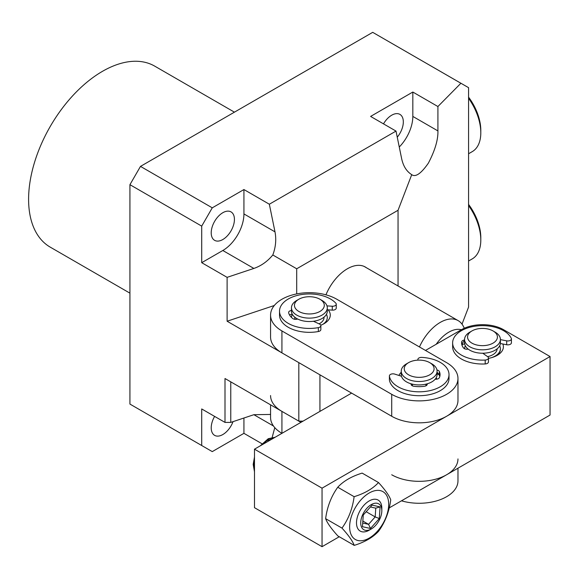 <?xml version="1.0" encoding="UTF-8"?>
<svg xmlns="http://www.w3.org/2000/svg" width="579" height="579" viewBox="0 0 579 579"><rect width="100%" height="100%" fill="white"/><g stroke="black" fill="none" stroke-linecap="round" stroke-linejoin="round"><path stroke-width="0.87" d="M222.821 212.71A16.422 9.481 -60 0 1 231.028 211.9A16.422 9.481 -60 0 1 233.547 225.057A16.422 9.481 -60 0 1 222.821 239.525A16.422 9.481 -60 0 1 214.614 240.336A16.422 9.481 -60 0 1 212.095 227.178A16.422 9.481 -60 0 1 222.821 212.71M383.501 123.87A16.422 9.481 -60 0 1 391.715 115.199A16.422 9.481 -60 0 1 399.923 114.389A16.422 9.481 -60 0 1 397.252 137.194M214.614 416.402A16.422 9.481 120 0 0 214.614 435.357A16.422 9.481 120 0 0 222.821 434.547A16.422 9.481 120 0 0 233.026 421.65M325.941 294.827A35.826 20.685 -60 0 1 347.378 268.779A35.826 20.685 -60 0 1 365.291 267.006A35.826 20.685 -60 0 1 366.369 267.708M129.928 293.155L50.235 247.139A104.495 60.332 -60 0 1 34.219 163.408A104.495 60.332 -60 0 1 102.483 71.326A104.495 60.332 -60 0 1 154.731 66.144L234.423 112.16M230.768 381.851L230.768 422.402L224.999 422.402L201.709 408.948L201.709 445.519L212.261 451.613L243.933 433.331L261.99 443.753M273.491 426.014L253.884 414.694L230.768 422.402M253.884 414.694L270.567 414.448M227.113 277.348L253.884 268.432L222.821 250.497L201.709 262.685L227.113 277.348L227.113 321.229L298.822 362.635L298.822 421.136L224.999 378.521L224.999 422.402M274.301 305.502L227.113 321.229M296.709 293.915L296.709 268.779L272.81 254.977C267.534 261.39 261.223 265.877 253.884 268.432M372.717 32.337L140.487 166.39L212.261 207.832L201.709 226.121L129.928 184.679L129.928 404.077L201.709 445.519M396.007 131.086L370.603 116.422L412.827 92.039L412.827 116.422L437.912 130.905C438.187 139.713 435.003 150.468 428.351 163.169C420.969 173.743 415.382 177.543 411.589 174.554C406.581 171.398 403.274 166.122 401.66 158.733L396.007 131.086L269.336 204.221L243.933 189.55L212.261 207.832M412.827 92.039L437.912 106.529L460.898 83.253L372.695 32.33L468.577 87.668L468.577 307.065L462.02 324.131M398.048 285.968L398.048 210.271L296.709 268.779M201.709 262.685L201.709 226.121M129.928 184.679L140.487 166.39M437.912 130.905L437.912 106.529M411.734 174.648L398.048 210.271M269.336 204.221L274.996 231.861C276.451 239.496 275.727 247.204 272.81 254.977M272.202 437.29L274.786 427.649M303.041 421.136L298.822 421.136M319.934 374.823L319.934 411.387M399.264 147.015A29.855 17.24 120 0 0 412.827 116.422M222.821 250.497A29.855 17.24 120 0 0 243.933 213.926L243.933 189.55M243.933 418.009L243.933 433.331M468.577 153.746L472.269 151.618A41.203 23.79 -120 0 0 480.802 132.75A41.203 23.79 -120 0 0 468.577 98.3M480.802 132.75L480.802 130.318A38.214 22.067 -120 0 0 468.577 97.149M468.577 261.006L472.269 258.878A41.203 23.79 -120 0 0 480.802 240.017A41.203 23.79 -120 0 0 468.577 205.559M480.802 240.017L480.802 237.578A38.214 22.067 -120 0 0 468.577 204.409M419.457 346.959A35.818 20.685 -60 0 1 440.25 322.402A35.818 20.685 -60 0 1 458.155 320.628A35.818 20.685 -60 0 1 463.294 326.201L464.329 328.228M436.197 344.259A29.855 17.24 -60 0 1 461.362 329.733M270.567 315.099L270.567 337.036A38.815 22.407 0 0 0 281.93 352.879L281.93 330.942A38.815 22.407 180 0 1 270.567 315.099A38.815 22.407 180 0 1 281.93 299.249A38.815 22.407 180 0 1 336.826 299.249L446.604 362.635A38.815 22.407 180 0 1 457.975 378.478A38.815 22.407 180 0 1 434.011 399.177A38.815 22.407 180 0 1 391.715 394.321L391.715 416.265A38.815 22.407 0 0 0 434.011 421.121A38.815 22.407 0 0 0 457.975 400.415L457.975 378.478M291.469 317.415A17.913 10.342 180 0 1 292.323 314.368A17.913 10.342 180 0 0 291.469 317.415M328.213 309.866A20.902 12.065 180 0 1 324.153 323.625A20.902 12.065 180 0 1 320.773 325.21M398.931 375.445A20.902 12.065 180 0 1 401.247 372.261M281.93 352.879L391.715 416.265M281.93 330.942L391.715 394.321M437.073 372.261A20.902 12.065 180 0 1 439.779 376.524A20.902 12.065 0 0 0 439.338 375.344A3.583 2.07 0 0 0 437.073 373.925M436.211 377.747A17.913 10.342 180 0 1 436.812 379.173A17.913 10.342 180 0 0 436.211 377.747M326.433 314.368A17.913 10.342 180 0 1 327.294 317.531A17.913 10.342 180 0 1 323.017 324.24A17.913 10.342 180 0 0 324.001 323.509A17.913 10.342 180 0 0 327.294 317.531L327.294 317.531A17.913 10.342 180 0 0 326.433 314.368M270.567 404.822L270.567 417.481A38.815 22.407 0 0 0 281.93 433.324L281.93 411.387A38.815 22.407 180 0 1 270.567 395.544M401.486 500.813A38.815 22.407 0 0 0 457.975 480.867L457.975 468.208M457.975 458.923A38.815 22.407 180 0 1 434.011 479.629A38.815 22.407 180 0 1 391.715 474.766M281.93 411.387L300.935 422.359M464.582 340.575A20.902 12.065 0 0 0 461.868 344.838M425.493 350.44L461.383 329.726A29.855 17.24 180 0 1 503.607 329.726L550.05 356.541L322.047 488.177L254.485 449.174L351.598 393.105M488.459 358.35A20.902 12.065 0 0 0 497.274 355.318A20.902 12.065 0 0 0 502.825 343.998M254.485 449.174L254.485 507.674L322.047 546.685L322.047 488.177M550.05 356.541L550.05 415.042L389.233 507.892M339.265 536.74L322.047 546.685M496.138 355.926A17.913 10.342 0 0 0 500.408 349.224L500.408 348.739A17.913 10.342 180 0 1 491.535 357.663M464.582 348.739L464.582 348.761A17.913 10.342 180 0 1 464.582 348.739A17.913 10.342 180 0 1 465.313 345.815M499.677 345.815A17.913 10.342 180 0 1 500.357 347.993A17.913 10.342 180 0 1 500.408 348.739M493.047 330.942L495.161 332.158A17.913 10.342 180 0 1 500.357 338.729A17.913 10.342 180 0 1 500.408 339.475A17.913 10.342 180 0 1 483.139 349.81A17.913 10.342 180 0 1 464.626 340.22A17.913 10.342 180 0 1 464.582 339.475A17.913 10.342 180 0 1 469.822 332.158L471.936 330.942A14.931 8.62 180 0 1 493.047 330.942A14.931 8.62 180 0 1 497.383 336.413A14.931 8.62 180 0 1 483.566 345.634A14.931 8.62 180 0 1 467.6 337.658A14.931 8.62 180 0 1 471.936 330.942M464.582 339.475L464.582 342.884A17.913 10.342 0 0 0 464.626 343.629A17.913 10.342 0 0 0 483.139 353.219A17.913 10.342 0 0 0 500.408 342.884L500.408 339.475M497.122 348.855A14.627 8.446 180 0 1 487.605 356.65M429.712 362.635L431.825 363.851A17.913 10.342 180 0 1 437.073 371.161A17.913 10.342 180 0 1 421.686 381.402A17.913 10.342 180 0 1 401.247 371.161A17.913 10.342 180 0 1 406.494 363.851L408.6 362.635A14.931 8.62 180 0 1 417.054 360.196A14.931 8.62 180 0 1 429.712 362.635A14.931 8.62 180 0 1 433.316 371.45A14.931 8.62 180 0 1 421.259 377.262A14.931 8.62 180 0 1 405.807 372.579A14.931 8.62 180 0 1 408.6 362.635M437.073 371.161L437.073 374.577A17.913 10.342 180 0 1 421.686 384.818A17.913 10.342 180 0 1 401.247 374.577L401.247 371.161M324.008 317.162L324.008 317.531A14.627 8.446 180 0 1 321.316 322.416A14.627 8.446 180 0 1 319.087 323.849M319.934 299.249L322.047 300.472A17.913 10.342 180 0 1 327.294 307.782A17.913 10.342 180 0 1 324.001 313.76A17.913 10.342 180 0 1 303.946 317.639A17.913 10.342 180 0 1 291.461 307.782A17.913 10.342 180 0 1 294.754 301.811A17.913 10.342 180 0 1 296.709 300.472L298.822 299.249A14.931 8.62 180 0 1 319.934 299.249A14.931 8.62 180 0 1 321.562 310.322A14.931 8.62 180 0 1 300.754 312.378A14.931 8.62 180 0 1 297.193 300.363A14.931 8.62 180 0 1 298.822 299.249M327.294 307.782L327.294 311.198A17.913 10.342 180 0 1 324.001 317.169A17.913 10.342 180 0 1 303.946 321.048A17.913 10.342 180 0 1 291.461 311.198L291.461 307.782M295.087 319.333A14.627 8.446 180 0 1 294.747 317.531L294.747 317.162M297.649 319.015A3.583 2.07 180 0 1 294.284 319.203A3.583 2.07 180 0 1 292.815 318.551A20.902 12.065 180 0 1 288.653 312.761A3.583 2.07 180 0 1 288.624 312.494A3.583 2.07 180 0 1 291.461 310.474M326.99 305.886L332.266 306.233A3.583 2.07 0 0 0 336.254 304.178A3.583 2.07 0 0 0 335.849 303.222A29.855 17.24 0 0 0 320.795 295.268A29.855 17.24 0 0 0 279.519 311.198A29.855 17.24 0 0 0 297.961 327.121A29.855 17.24 0 0 0 318.349 327.634A3.583 2.07 0 0 0 320.86 325.666A3.583 2.07 0 0 0 319.507 324.045L313.449 321.265M279.519 311.198L279.519 315.099A29.855 17.24 0 0 0 297.961 331.022A29.855 17.24 0 0 0 318.349 331.535A3.583 2.07 0 0 0 320.86 329.567L320.86 325.666M327.294 309.808L332.266 310.134A3.583 2.07 0 0 0 336.254 308.079L336.254 304.178M292.308 314.325A3.583 2.07 0 0 0 289.551 315.005M427.172 383.826A3.583 2.07 180 0 1 427.237 384.232A3.583 2.07 180 0 1 424.588 386.229A20.902 12.065 180 0 1 413.732 386.229A3.583 2.07 180 0 1 412.125 385.694A3.583 2.07 180 0 1 411.076 384.232A3.583 2.07 180 0 1 411.148 383.826M412.378 385.831L412.378 384.152M418.067 360.131A3.583 2.07 180 0 1 417.879 359.465A3.583 2.07 180 0 1 421.78 357.402A29.855 17.24 180 0 1 440.272 362.389A29.855 17.24 180 0 1 449.014 374.577L449.014 378.478A29.855 17.24 180 0 1 430.581 394.4A29.855 17.24 180 0 1 398.048 390.666A29.855 17.24 180 0 1 389.414 379.99A3.583 2.07 180 0 1 389.406 379.81A3.583 2.07 180 0 1 389.414 379.629M449.014 374.577A29.855 17.24 180 0 1 430.581 390.499A29.855 17.24 180 0 1 398.048 386.765A29.855 17.24 180 0 1 389.414 376.089A3.583 2.07 180 0 1 389.406 375.909A3.583 2.07 180 0 1 394.726 374.099L401.486 376.263M436.957 370.01A3.583 2.07 180 0 1 439.338 371.443A20.902 12.065 180 0 1 440.054 374.577A20.902 12.065 180 0 1 439.338 377.711A3.583 2.07 180 0 1 435.176 379.202M425.934 384.152L425.934 385.831M482.763 353.226L487.648 356.686A3.583 2.07 180 0 1 488.459 357.996L488.459 361.897A3.583 2.07 180 0 1 485.195 363.952A29.855 17.24 180 0 1 465.465 360.949A29.855 17.24 180 0 1 452.633 346.785L452.633 342.884A29.855 17.24 180 0 1 468.657 327.613A29.855 17.24 180 0 1 499.518 328.727A29.855 17.24 180 0 1 511.293 338.346A3.583 2.07 180 0 1 511.423 338.896A3.583 2.07 180 0 1 506.69 340.85L500.408 339.62M488.459 357.996A3.583 2.07 180 0 1 485.195 360.051A29.855 17.24 180 0 1 465.465 357.048A29.855 17.24 180 0 1 452.633 342.884M464.669 343.904A3.583 2.07 0 0 0 461.955 345.12M511.423 338.896L511.423 342.797A3.583 2.07 180 0 1 506.69 344.751L500.372 343.513M468.15 349.079A3.583 2.07 180 0 1 463.598 348.044A20.902 12.065 180 0 1 461.593 342.884A20.902 12.065 180 0 1 461.666 341.871A3.583 2.07 180 0 1 464.582 340.011M354.225 545.382L337.868 535.937C331.326 528.765 327.244 523.003 325.63 518.661C327.193 506.784 331.239 496.312 337.767 487.243C343.398 481.113 351.525 476.394 362.143 473.101L378.5 482.539C385.049 489.718 389.124 495.472 390.738 499.815C389.182 511.691 385.136 522.171 378.601 531.24C372.97 537.37 364.85 542.082 354.225 545.382C352.633 541.068 348.551 535.307 341.986 528.106L325.63 518.661M388.69 504.251A27.618 15.944 -60 0 1 369.214 538.101A27.618 15.944 -60 0 1 349.636 526.904A27.618 15.944 -60 0 1 369.113 493.055A27.618 15.944 -60 0 1 388.69 504.251M370.271 529.51A17.913 10.342 -60 0 1 356.498 522.924A17.913 10.342 -60 0 1 369.134 500.973A17.913 10.342 -60 0 1 381.829 508.232M337.767 487.243L354.124 496.688C364.705 493.409 372.833 488.698 378.5 482.539M341.986 528.106C348.5 519.088 352.546 508.615 354.124 496.688M254.485 466.399L254.485 459.256M371.277 528.982L369.163 530.205A17.913 10.342 -60 0 1 360.203 531.095A17.913 10.342 -60 0 1 356.541 521.672A17.913 10.342 -60 0 1 364.799 504.367A17.913 10.342 -60 0 1 378.123 500.061A17.913 10.342 -60 0 1 381.829 508.268L381.829 510.7A14.931 8.62 -60 0 1 381.793 511.72A14.931 8.62 -60 0 1 371.277 528.982A14.931 8.62 -60 0 1 360.753 521.874A14.931 8.62 -60 0 1 371.704 504.367A14.931 8.62 -60 0 1 381.829 510.7M261.223 445.28L266.753 440.677L271.5 439.345M275.083 437.283L268.258 438.701L260.246 445.844M254.485 456.99L253.189 464.416L254.485 471.762M274.743 437.478L268.786 439.005L261.679 445.019M254.485 459.219L253.718 464.727L254.485 470.727M380.092 506.893L372.073 505.112L363.257 515.02L362.461 526.702L370.48 528.475L379.296 518.574L380.092 506.893L375.771 508.152L375.178 516.909L368.57 524.335L362.707 523.04M370.422 506.965L375.771 508.152M379.296 518.574L375.178 516.909L366.189 511.72M370.48 528.475L368.57 524.335L362.845 521.035M243.933 213.926L274.996 231.861M318.349 327.634L318.349 331.535M332.266 306.233L332.266 310.134M389.414 379.99L389.414 376.089M411.466 383.92L411.466 385.173M439.338 371.443L439.338 375.344M426.853 385.173L426.853 383.92M506.69 344.751L506.69 340.85M485.195 363.952L485.195 360.051M461.666 341.871L461.666 343.904M364.133 266.42L458.155 320.628M389.406 379.81L389.406 375.909M417.879 360.138L417.879 359.465"/></g></svg>
